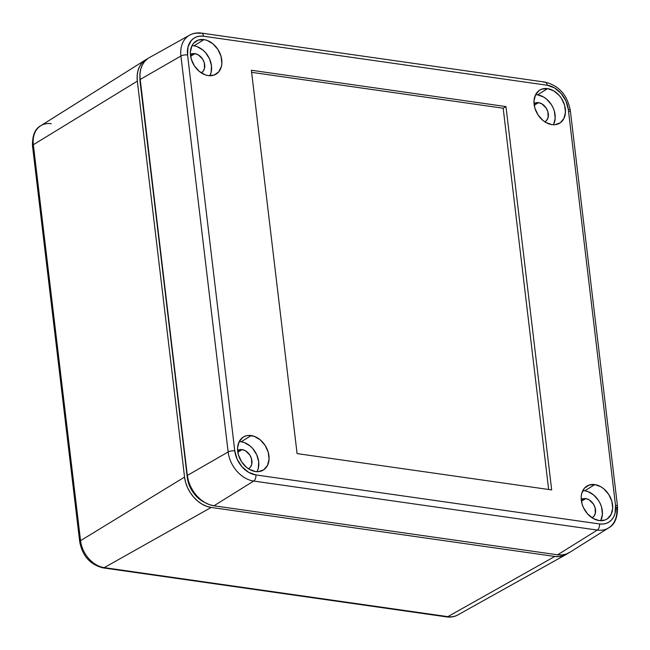 <?xml version="1.0" encoding="UTF-8"?>
<svg xmlns="http://www.w3.org/2000/svg" width="650" height="650" viewBox="0 0 650 650"><rect width="100%" height="100%" fill="white"/><g stroke="black" fill="none" stroke-linecap="round" stroke-linejoin="round"><path stroke-width="0.97" d="M565.996 554.564A28.949 21.474 -120.7 0 0 567.702 553.467L563.534 555.677L559.317 556.587L554.808 556.457L211.201 507.439L206.57 506.269L201.987 504.099L197.641 501.028L193.692 497.169L190.287 492.659L187.566 487.679L185.632 482.43L184.551 477.1L137.337 81.144L137.158 75.944L137.889 71.069L139.498 66.714L141.919 63.034L147.436 58.833A28.949 21.474 -120.7 0 0 145.649 59.808L40.722 125.759A25.724 19.086 59.3 0 0 33.337 144.722L80.551 540.67A25.724 19.086 59.3 0 0 104.228 567.629L447.842 616.647A25.724 19.086 59.3 0 0 457.779 614.965L565.996 554.564A28.949 21.474 -120.7 0 1 554.808 556.457L447.842 616.647L554.808 556.457L211.201 507.439L104.228 567.629L211.201 507.439A28.949 21.474 -120.7 0 1 184.551 477.1L80.551 540.67L184.551 477.1L137.337 81.144L33.337 144.722L137.337 81.144A28.949 21.474 -120.7 0 1 145.649 59.808M139.921 76.879L187.281 477.49L189.946 486.834L192.351 491.229L198.843 498.631L204.653 502.385A25.569 18.972 59.3 0 1 187.281 477.49L140.067 81.534A25.569 18.972 59.3 0 1 139.921 76.879M103.017 567.872A4.826 2.779 -81.9 0 0 104.228 567.629A25.724 19.086 -120.7 0 1 80.551 540.67A4.826 1.657 173.2 0 0 79.714 541.783A4.826 1.657 -6.8 0 1 80.551 540.67L33.337 144.722A4.826 1.657 173.2 0 0 32.5 145.819L79.714 541.767C82.436 555.986 90.22 564.688 103.058 567.872A4.826 2.779 98.1 0 0 104.228 567.629L447.842 616.647A4.826 2.779 98.1 0 1 446.631 616.891M103.058 567.872L446.672 616.899A4.826 2.779 -81.9 0 0 447.842 616.647A25.724 19.086 -120.7 0 0 457.982 614.851M32.5 145.827A4.826 1.657 -6.8 0 1 33.337 144.722A25.724 19.086 -120.7 0 1 40.552 125.872A25.724 19.086 -120.7 0 1 51.293 123.703M553.386 124.751A18.996 14.097 59.3 0 0 552.451 106.478A18.996 14.097 59.3 0 0 537.599 94.843L547.584 88.627A19.297 14.316 -120.7 0 1 564.273 104.162A19.297 14.316 -120.7 0 1 559.333 123.362A19.297 14.316 -120.7 0 1 551.874 124.621L545.732 122.403L542.839 120.347L537.932 114.774L534.828 107.949L533.991 100.929L535.551 94.77L539.264 90.423L541.767 89.147L547.584 88.627L553.727 90.846L559.26 95.477L561.527 98.475L564.631 105.3L565.467 112.32L563.908 118.479L560.194 122.826L554.881 124.711L551.874 124.621A19.297 14.316 -120.7 0 1 535.299 109.428A19.297 14.316 -120.7 0 1 539.654 90.171A19.297 14.316 -120.7 0 1 547.584 88.627L537.599 94.843L535.584 94.713A18.996 14.097 59.3 0 1 537.599 94.843L543.644 97.037L546.496 99.052L551.322 104.544L553.109 107.811L554.377 111.256L555.206 118.17L553.67 124.231M600.6 520.707A18.996 14.097 59.3 0 0 599.666 502.426A18.996 14.097 59.3 0 0 584.813 490.799L594.799 484.575A19.297 14.316 -120.7 0 1 611.488 500.118A19.297 14.316 -120.7 0 1 606.548 519.309A19.297 14.316 -120.7 0 1 599.089 520.569L592.946 518.351L587.413 513.727L583.334 507.406L582.043 503.896L581.206 496.876L581.693 493.626L584.383 488.272L588.981 485.095L594.799 484.575L600.941 486.801L603.834 488.849L608.741 494.431L611.845 501.247L612.682 508.267L611.122 514.426L607.409 518.773L604.906 520.057L599.089 520.569A19.297 14.316 -120.7 0 1 582.514 505.375A19.297 14.316 -120.7 0 1 586.869 486.119A19.297 14.316 -120.7 0 1 594.799 484.575L584.813 490.799L582.798 490.661A18.996 14.097 59.3 0 1 584.813 490.799L587.852 491.562L593.71 494.999L598.536 500.492L600.324 503.758L601.591 507.203L602.42 514.117L600.884 520.179M209.779 75.733A18.996 14.097 59.3 0 0 208.845 57.46A18.996 14.097 59.3 0 0 193.993 45.825L203.97 39.609A19.297 14.316 -120.7 0 1 220.667 55.144A19.297 14.316 -120.7 0 1 215.719 74.344A19.297 14.316 -120.7 0 1 208.26 75.603L205.173 74.823L199.225 71.329L194.326 65.748L191.214 58.931L190.377 51.911L191.937 45.752L193.554 43.306L198.161 40.121L203.97 39.609L207.058 40.389L213.013 43.875L217.912 49.457L221.016 56.282L221.853 63.302L221.366 66.552L218.676 71.906L214.078 75.083L208.26 75.603A19.297 14.316 -120.7 0 1 191.693 60.409A19.297 14.316 -120.7 0 1 196.04 41.145A19.297 14.316 -120.7 0 1 203.97 39.609L193.993 45.825L191.969 45.695A18.996 14.097 59.3 0 1 193.993 45.825L197.031 46.597L202.889 50.034L205.481 52.569L209.495 58.792L211.477 65.739L211.112 72.345L210.056 75.205M256.994 471.681A18.996 14.097 59.3 0 0 256.051 453.407A18.996 14.097 59.3 0 0 241.199 441.781L251.184 435.557A19.297 14.316 -120.7 0 1 267.881 451.1A19.297 14.316 -120.7 0 1 262.933 470.291A19.297 14.316 -120.7 0 1 255.474 471.551L249.34 469.332L246.439 467.277L241.54 461.703L238.428 454.878L237.591 447.858L239.151 441.699L242.873 437.352L245.375 436.077L248.178 435.468L254.272 436.337L260.227 439.831L265.127 445.404L268.231 452.229L269.067 459.249L267.507 465.408L263.794 469.755L258.481 471.64L255.474 471.551A19.297 14.316 -120.7 0 1 238.908 456.357A19.297 14.316 -120.7 0 1 243.254 437.101A19.297 14.316 -120.7 0 1 251.184 435.557L241.199 441.781L239.184 441.642A18.996 14.097 59.3 0 1 241.199 441.781L244.246 442.544L250.096 445.981L252.696 448.516L256.709 454.74L258.692 461.687L258.326 468.301L257.27 471.161M237.559 450.58L242.133 449.597A10.611 7.873 -120.7 0 1 251.282 458.047A10.611 7.873 -120.7 0 1 248.731 468.626A10.611 7.873 -120.7 0 1 248.446 468.78L250.226 467.358L251.704 464.409L251.509 458.762L249.803 455.008L245.513 450.816L242.133 449.597L237.827 452.148L242.133 449.597A10.611 7.873 -120.7 0 0 237.9 450.361L237.876 450.377M190.344 54.632L194.919 53.641A10.611 7.873 -120.7 0 1 204.067 62.091A10.611 7.873 -120.7 0 1 201.516 72.67A10.611 7.873 -120.7 0 1 201.232 72.824L203.011 71.411L204.49 68.461L204.295 62.814L202.589 59.061L198.299 54.868L194.919 53.641L190.612 56.201L194.919 53.641A10.611 7.873 -120.7 0 0 190.686 54.413L190.661 54.429M581.173 499.598L585.747 498.615A10.611 7.873 -120.7 0 1 594.896 507.065A10.611 7.873 -120.7 0 1 592.337 517.644A10.611 7.873 -120.7 0 1 592.061 517.798L593.84 516.376L595.319 513.435L595.124 507.78L593.418 504.034L589.128 499.834L585.747 498.615L581.441 501.166L585.747 498.615A10.611 7.873 -120.7 0 0 581.514 499.379L581.49 499.395M533.959 103.651L538.533 102.659A10.611 7.873 -120.7 0 1 547.682 111.117A10.611 7.873 -120.7 0 1 545.122 121.688A10.611 7.873 -120.7 0 1 544.846 121.851L546.626 120.429L548.104 117.479L547.909 111.832L546.203 108.079L541.913 103.886L538.533 102.659L534.227 105.219L538.533 102.659A10.611 7.873 -120.7 0 0 534.3 103.431L534.276 103.447M189.361 35.287A27.739 20.581 59.3 0 0 180.928 56.022L140.116 79.495L187.33 475.451L228.142 451.969L180.928 56.022A4.826 1.657 -6.8 0 1 187.566 54.958A22.921 17.006 -120.7 0 1 203.572 36.229L547.178 85.248A4.826 2.779 -81.9 0 0 545.082 82.127L201.468 33.101C197.178 32.5 193.213 33.191 189.581 35.165L149.143 57.736A28.949 21.474 59.3 0 0 140.116 79.495L180.928 56.022A27.739 20.581 -120.7 0 1 189.581 35.165A27.739 20.581 -120.7 0 1 200.298 33.353A4.826 2.779 98.1 0 1 201.468 33.101A4.826 2.779 98.1 0 1 203.572 36.229L199.997 36.124L196.666 36.847L193.692 38.366L191.197 40.617L188.004 46.979L187.566 54.958L234.78 450.905L237.169 459.29L242.019 466.798L248.584 472.29L255.881 474.931L599.495 523.949L603.062 524.054L606.393 523.331L609.367 521.812L611.861 519.561L613.779 516.653L615.054 513.199L615.493 505.221L568.279 109.273L565.89 100.888L561.039 93.381L554.474 87.888L547.178 85.248L203.572 36.229A4.826 2.779 -81.9 0 0 201.508 33.109M147.859 58.533L144.706 61.384L142.277 65.065L140.668 69.42L139.945 74.295L140.116 79.495L187.33 475.451A28.949 21.474 59.3 0 0 213.98 505.789L253.679 481.049A27.739 20.581 -120.7 0 1 228.142 451.969L187.33 475.451L188.411 480.781L190.352 486.029L193.074 491.01L196.471 495.519L200.419 499.379L204.774 502.45L209.349 504.619L213.98 505.789L557.594 554.808L597.293 530.067L253.679 481.049L213.98 505.789L557.594 554.808A28.949 21.474 59.3 0 0 569.489 552.492L608.692 527.849A27.739 20.581 -120.7 0 1 597.293 530.067L557.594 554.808L562.104 554.938L566.312 554.028L570.066 552.11M616.663 507.398A27.739 20.581 -120.7 0 1 608.692 527.849C614.819 524.664 617.752 517.481 617.5 506.301A4.826 1.657 -6.8 0 1 616.663 507.398M251.379 70.257L505.968 106.576L551.679 489.921L297.091 453.602L251.379 70.257L505.968 106.576L503.181 108.225L251.631 72.337L503.181 108.225L505.968 106.576L551.679 489.921L297.091 453.602L251.379 70.257M234.78 450.905L187.566 54.958A4.826 1.657 173.2 0 0 180.928 56.022L228.142 451.969A4.826 1.657 -6.8 0 1 234.78 450.905A4.826 1.657 173.2 0 0 228.142 451.969A27.739 20.581 59.3 0 0 253.679 481.049A4.826 2.779 -81.9 0 0 255.881 474.931A22.921 17.006 -120.7 0 1 234.78 450.905M543.912 82.371A4.826 2.779 98.1 0 1 545.122 82.127A4.826 2.779 98.1 0 1 547.178 85.248A22.921 17.006 -120.7 0 1 568.279 109.273A4.826 1.657 -6.8 0 1 570.286 110.338A4.826 1.657 -6.8 0 1 569.449 111.451M545.082 82.127C558.927 85.572 567.328 94.981 570.286 110.346A4.826 1.657 173.2 0 0 568.279 109.273L615.493 505.221A22.921 17.006 -120.7 0 1 599.495 523.949L255.881 474.931A4.826 2.779 98.1 0 1 253.679 481.049L597.293 530.067A4.826 2.779 -81.9 0 0 599.495 523.949A4.826 2.779 98.1 0 1 597.293 530.067A27.739 20.581 59.3 0 0 608.887 527.727M617.5 506.285A4.826 1.657 173.2 0 0 615.493 505.221A4.826 1.657 -6.8 0 1 617.5 506.301L570.286 110.346M548.649 489.491L503.181 108.225L548.649 489.491M32.5 145.819C32.248 135.476 34.986 128.789 40.722 125.759M446.672 616.899C450.677 617.459 454.374 616.817 457.779 614.965"/></g></svg>

